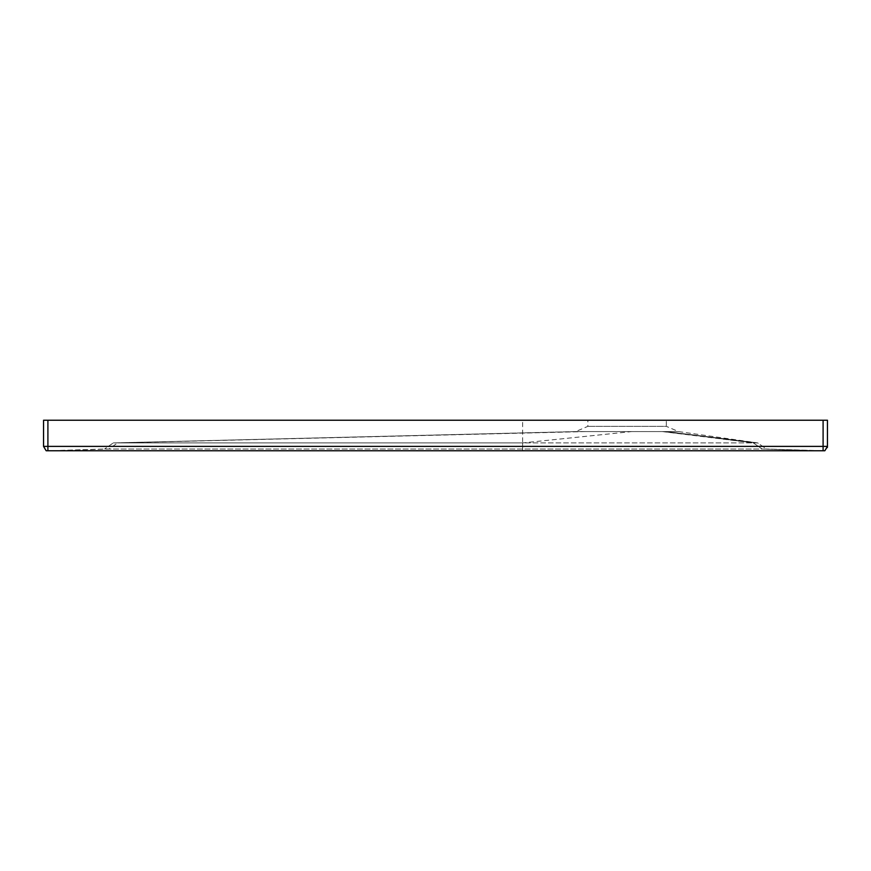 <?xml version="1.0" encoding="UTF-8"?>
<svg xmlns="http://www.w3.org/2000/svg" width="871" height="871" viewBox="0 0 871 871"><rect width="100%" height="100%" fill="white"/><g stroke="black" fill="none" stroke-linecap="round" stroke-linejoin="round"><path stroke-width="0.65" stroke-dasharray="4.36 3.27" d="M666.239 431.581L757.705 442.914L678.542 431.581L575.666 431.581L678.542 431.581L666.337 426.344L587.871 426.344L666.337 426.344L666.337 420.247L587.871 420.247L666.337 420.247M827.363 447.498L824.837 450.753L766.426 449.011L823.095 450.753L47.905 450.753L104.574 449.011L47.905 450.753L823.095 450.753L47.905 450.753M585.552 431.581L117.65 442.914L753.35 442.914L665.586 431.581L757.705 442.914L766.426 449.011L104.574 449.011L766.426 449.011L757.705 442.914L522.644 442.914L522.644 450.753L522.644 446.398L43.55 446.398L46.163 450.753M52.271 450.753L108.929 449.011L117.65 442.914L113.295 442.914L522.644 442.914L631.638 431.581M584.974 431.581L113.295 442.914L104.574 449.011L113.295 442.914L576.656 431.581M663.016 431.581L757.705 442.914L663.016 431.581M113.295 442.914L575.666 431.581L587.871 426.344L587.871 420.247M522.644 420.247L827.45 420.247L827.45 446.398L522.644 446.398L522.644 420.247L43.55 420.247L43.55 446.398M818.729 450.753L762.071 449.011L818.729 450.753M662.319 431.581L753.35 442.914L762.071 449.011L753.35 442.914M823.095 420.247L823.095 450.753"/><path stroke-width="1.31" d="M47.905 420.247L47.905 446.398L43.55 446.398L43.55 420.247L827.45 420.247L827.45 446.398L824.837 450.753L46.163 450.753L47.905 450.753L47.905 446.398L827.45 446.398L827.363 447.498M827.45 420.247L827.45 446.398L824.837 450.753M43.55 446.398L46.163 450.753M823.095 420.247L823.095 450.753M823.095 446.398L823.095 448.576"/></g></svg>
